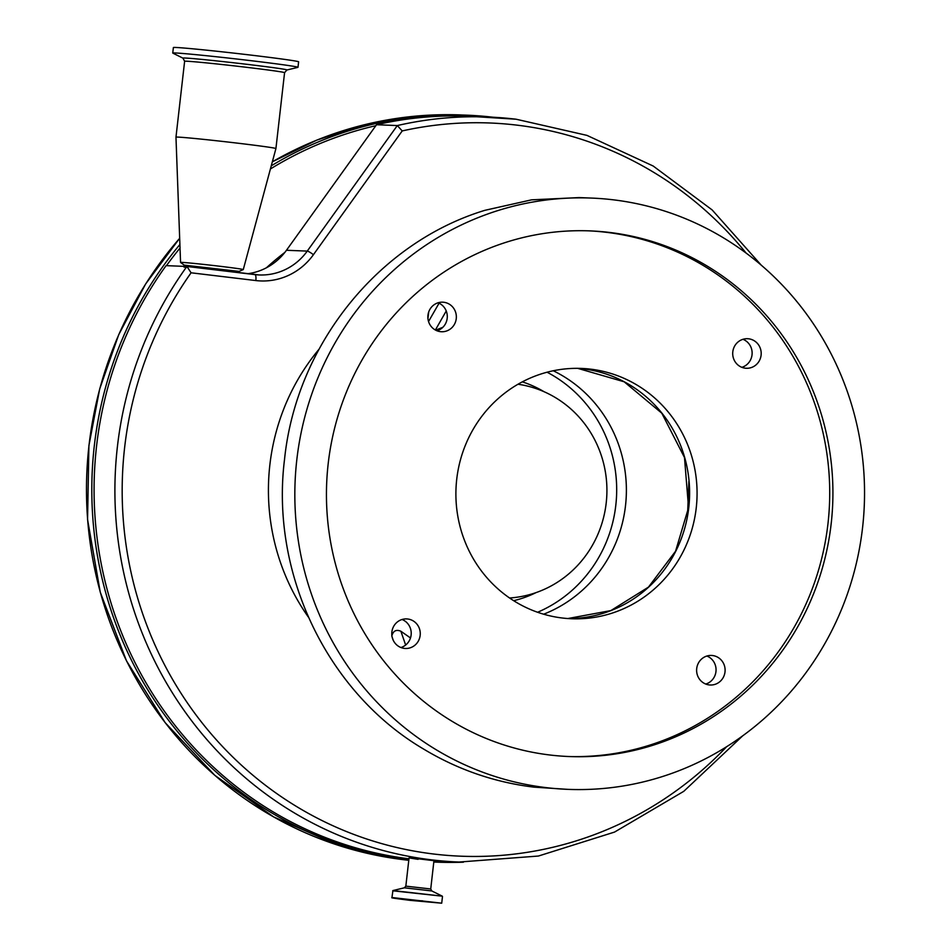 <?xml version="1.0" encoding="UTF-8"?>
<svg xmlns="http://www.w3.org/2000/svg" width="951" height="951" viewBox="0 0 951 951"><rect width="100%" height="100%" fill="white"/><g stroke="black" fill="none" stroke-linecap="round" stroke-linejoin="round"><path stroke-width="1.43" d="M376.525 124.736L397.316 125.556L402.214 130.929L313.426 254.69A5.92 0.903 -144.3 0 0 307.256 251.1L397.316 125.556A372.804 358.896 -87.7 0 1 488.541 117.021A372.804 358.896 -87.7 0 1 516.013 119.208L467.737 116.2A372.804 358.896 92.3 0 0 376.525 124.736L286.453 250.279A59.176 56.965 -87.7 0 1 247.605 273.733M742.707 735.824L683.757 791.339L614.536 832.077L538.397 856.043L459.095 862.046A372.804 358.896 -87.7 0 1 431.623 859.859A372.804 358.896 -87.7 0 1 143.827 637.182A372.804 358.896 -87.7 0 1 186.895 266.47L166.092 265.638A372.804 358.896 92.3 0 0 408.954 858.812M409.061 857.85L405.839 886.142L430.732 888.971L433.953 860.691L424.871 859.597C407.194 857.433 404.936 857.338 418.107 859.324M433.918 861.024A372.804 358.896 92.3 0 0 438.292 861.226L459.095 862.046M239.081 271.404L184.221 265.139L180.583 262.452A31.561 0.654 -173.5 0 1 180.559 262.428L175.971 137.17A50.296 1.046 -173.5 0 0 175.971 137.17A50.296 1.046 -173.5 0 1 214.855 140.57A50.296 1.046 -173.5 0 1 270.952 147.524A50.296 1.046 -173.5 0 1 275.921 148.546A50.296 1.046 -173.5 0 0 275.921 148.546L243.278 269.573A31.561 0.654 -173.5 0 0 240.151 268.931A31.561 0.654 -173.5 0 0 204.917 264.556A31.561 0.654 -173.5 0 0 180.559 262.428M238.951 272.699L239.105 271.392L243.254 269.597A31.561 0.654 -173.5 0 0 243.278 269.573M182.972 58.166A52.376 1.082 -173.5 0 1 221.94 61.482A52.376 1.082 -173.5 0 1 281.793 68.876A52.376 1.082 -173.5 0 1 286.881 70.005L297.877 67.366A63.028 1.308 -173.5 0 0 297.984 67.307A63.028 1.308 -173.5 0 0 291.755 66.023A63.028 1.308 -173.5 0 0 221.476 57.31A63.028 1.308 -173.5 0 0 172.749 53.042A63.028 1.308 -173.5 0 0 172.844 53.125L182.972 58.166L184.625 61.268L175.971 137.158M297.984 67.307L298.614 61.815A63.028 1.308 -173.5 0 0 292.373 60.531A63.028 1.308 -173.5 0 0 222.094 51.818A63.028 1.308 -173.5 0 0 173.379 47.55L172.749 53.042M553.256 370.759A132.153 127.232 -87.7 0 1 625.508 505.67A132.153 127.232 -87.7 0 1 543.639 614.203M687.561 514.669L688.881 481.361M591.367 198.07L579.1 197.582L531.573 199.841L484.962 210.302C378.534 242.624 296.248 344.868 284.539 459.333C270.203 573.477 327.287 692.435 423.575 749.043C457.811 769.644 494.603 782.34 533.927 787.143L567.997 789.366A295.88 284.836 -87.7 0 1 296.807 459.82A295.88 284.836 -87.7 0 1 591.367 198.07A295.88 284.836 -87.7 0 1 862.569 527.615A295.88 284.836 -87.7 0 1 567.997 789.366M725.007 671.917A14.788 14.241 -87.7 0 1 710.278 685.005A14.788 14.241 -87.7 0 1 696.714 668.529A14.788 14.241 -87.7 0 1 711.443 655.441A14.788 14.241 -87.7 0 1 725.007 671.917M705.773 684.054A14.788 14.241 92.3 0 0 706.878 656.024M420.164 635.387A14.788 14.241 -87.7 0 1 405.435 648.475A14.788 14.241 -87.7 0 1 391.871 631.999A14.788 14.241 -87.7 0 1 406.6 618.911A14.788 14.241 -87.7 0 1 420.164 635.387M400.93 647.524A14.788 14.241 92.3 0 0 402.047 619.493M456.254 318.656A14.788 14.241 -87.7 0 1 441.526 331.744A14.788 14.241 -87.7 0 1 427.962 315.268A14.788 14.241 -87.7 0 1 442.69 302.18A14.788 14.241 -87.7 0 1 456.254 318.656M437.02 330.793A14.788 14.241 92.3 0 0 438.126 302.775M761.097 355.187A14.788 14.241 -87.7 0 1 746.369 368.275A14.788 14.241 -87.7 0 1 732.805 351.799A14.788 14.241 -87.7 0 1 747.534 338.711A14.788 14.241 -87.7 0 1 761.097 355.187M741.863 367.324A14.788 14.241 92.3 0 0 742.969 339.305M696.239 507.941A125.259 120.587 -87.7 0 1 571.539 618.744A125.259 120.587 -87.7 0 1 456.73 479.245A125.259 120.587 -87.7 0 1 581.43 368.429A125.259 120.587 -87.7 0 1 696.239 507.941M328.202 463.577A263.035 253.216 92.3 0 0 569.292 756.544A263.035 253.216 92.3 0 0 831.162 523.858A263.035 253.216 92.3 0 0 590.072 230.891A263.035 253.216 92.3 0 0 328.202 463.577M567.699 756.485A263.035 253.216 92.3 0 0 827.964 523.728A263.035 253.216 92.3 0 0 588.479 230.831M509.558 597.989A107.499 103.493 92.3 0 0 606.833 494.793A107.499 103.493 92.3 0 0 518.01 384.24M537.588 612.266A132.058 127.137 92.3 0 0 616.581 495.174A132.058 127.137 92.3 0 0 547.087 372.221M410.475 637.943L400.894 631.25L405.637 645.028M391.764 636.053C393.167 630.858 396.21 629.253 400.894 631.25M393.215 640.201L392.192 637.253M428.687 312.071L427.938 318.549M428.544 321.509L439.077 303.179M446.233 310.989L435.392 329.997M435.665 330.175L442.881 327.275M191.092 272.794L186.931 266.47L254.951 274.613A5.92 1.593 -83.2 0 0 254.916 274.613A5.92 1.593 -83.2 0 1 255.843 280.557L191.092 272.794A366.884 353.201 92.3 0 0 433.894 854.046A366.884 353.201 92.3 0 0 726.623 746.713M187.965 267.243L184.007 267.088M461.116 114.952A373.791 359.847 92.3 0 0 272.343 161.813L316.814 140.118L363.674 124.926L412.08 116.486L466.442 115.154A373.791 359.847 -87.7 0 1 492.868 117.211M179.68 238.297A373.791 359.847 92.3 0 0 88.978 445.627A373.791 359.847 92.3 0 0 408.787 860.286L339.091 845.57L273.603 816.885L214.855 775.374L165.165 722.653L126.447 660.779L100.247 592.164L87.563 519.508L88.907 445.627L99.689 388.947L118.744 334.633L145.622 283.992L179.68 238.237M375.835 125.687A371.817 357.945 92.3 0 0 270.417 168.969M180.036 248.033A371.817 357.945 92.3 0 0 166.449 265.662M408.835 859.906A373.791 359.847 -87.7 0 1 94.304 445.829A373.791 359.847 -87.7 0 1 179.905 244.502M271.273 165.819A373.791 359.847 -87.7 0 1 466.442 115.154L493.997 117.353M284.86 252.395A293.764 282.804 92.3 0 0 266.411 267.79M463.422 862.188A373.791 359.847 -87.7 0 1 436.913 862.153A373.791 359.847 -87.7 0 1 433.799 862.022L463.422 862.188M513.659 600.699A113.419 109.187 92.3 0 0 536.126 592.58M544.067 391.717A113.419 109.187 92.3 0 0 522.313 381.862M746.131 253.109A366.884 353.201 92.3 0 0 516.94 125.14A366.884 353.201 92.3 0 0 402.214 130.929M430.732 888.971L431.79 890.944L404.365 887.818L392.941 890.552L391.943 897.518C393.417 897.934 385.31 897.209 410.095 900.347L438.304 902.808L393.096 897.768L410.095 900.347L441.716 903.188L391.943 897.518M431.79 890.944L442.31 896.175L392.941 890.552M286.881 70.005L284.575 72.656A50.296 1.046 -173.5 0 0 279.594 71.634A50.296 1.046 -173.5 0 0 223.509 64.68A50.296 1.046 -173.5 0 0 184.625 61.268M442.31 896.175L392.704 890.802M410.915 900.371L422.684 900.847L410.915 900.371M396.234 898.124L437.401 902.82M577.697 368.346A125.259 120.587 -87.7 0 1 688.774 507.644A125.259 120.587 -87.7 0 1 567.806 618.542L610.887 610.578L648.463 587.124L675.555 551.235L688.548 507.656L684.482 457.526L661.789 413.186L624.165 381.791L577.697 368.346M318.93 349.35A215.009 206.985 92.3 0 0 308.35 617.056M254.987 274.625A59.176 56.965 92.3 0 0 259.278 274.958A59.176 56.965 92.3 0 0 307.256 251.1L286.453 250.279M313.426 254.69A65.096 62.659 -87.7 0 1 255.843 280.557M186.967 266.47L259.278 274.958M516.048 119.208L586.945 135.375L653.206 166.033L712.133 209.921L761.311 265.234M405.839 886.142L404.365 887.818M284.575 72.656L275.921 148.546M442.488 896.472L441.716 903.188M395.461 897.922L438.197 902.784M184.221 265.139L184.09 266.351"/></g></svg>
